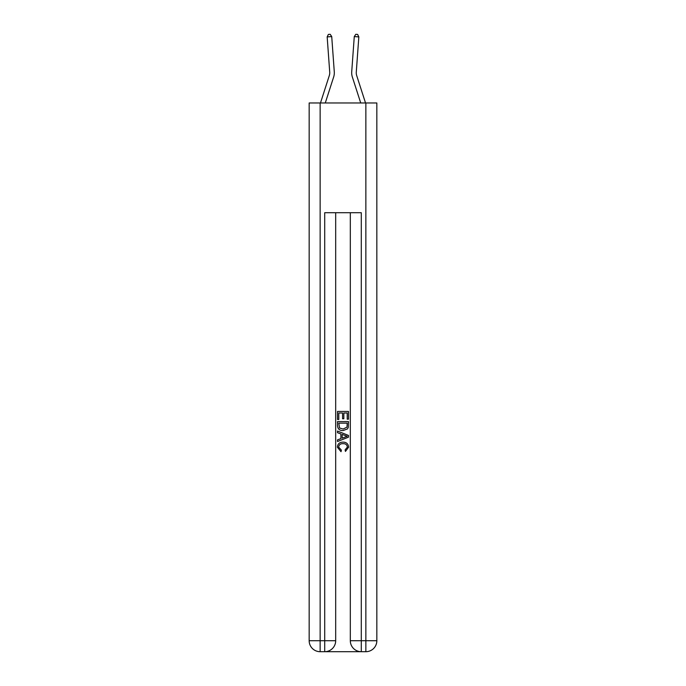 <?xml version="1.0" encoding="UTF-8"?>
<svg xmlns="http://www.w3.org/2000/svg" width="686" height="686" viewBox="0 0 686 686"><rect width="100%" height="100%" fill="white"/><g stroke="black" fill="none" stroke-linecap="round" stroke-linejoin="round"><path stroke-width="1.03" d="M329.717 72.133A9.15 9.15 -44.4 0 1 329.297 75.597L320.473 102.977L329.297 75.597A9.15 9.15 -25.7 0 0 329.717 72.133L327.171 36.907L331.724 36.572L334.279 71.807A13.72 13.72 135.6 0 1 333.653 77.004L325.275 102.977M365.527 102.977L356.703 75.597A9.15 9.15 44.4 0 1 356.283 72.133L358.829 36.907L354.276 36.572L351.721 71.807A13.72 13.72 -135.6 0 0 352.347 77.004L360.725 102.977M325.533 651.7L360.467 651.7M320.139 102.977L320.139 640.724L309.163 640.724L309.163 102.977L376.837 102.977L376.837 640.724L365.861 640.724L365.861 102.977M350.314 212.72L350.314 640.724A10.976 10.976 0 0 0 361.29 651.7L361.29 640.724L350.314 640.724A10.976 10.976 0 0 0 361.29 651.7L365.861 651.7L365.861 640.724L361.29 640.724L361.29 212.72L324.71 212.72L324.71 640.724L320.139 640.724L320.139 651.7L324.71 651.7A10.976 10.976 0 0 0 335.686 640.724L324.71 640.724L324.71 651.7A10.976 10.976 0 0 0 335.686 640.724L335.686 212.72M365.861 651.7A10.976 10.976 0 0 0 376.837 640.724A10.976 10.976 0 0 1 365.861 651.7M309.163 640.724A10.976 10.976 0 0 0 320.139 651.7A10.976 10.976 0 0 1 309.163 640.724M337.512 419.48L337.512 411.454L348.488 411.454L348.488 419.197L347.219 419.197L347.219 413.006L343.84 413.006L343.84 418.777L342.58 418.777L342.58 413.006L338.781 413.006L338.781 419.48L337.512 419.48M337.512 425.517L337.512 421.59L348.488 421.59L348.325 427.275L347.545 428.879L343.06 430.594C339.553 430.602 337.701 428.913 337.512 425.517M338.781 423.133L339.553 427.987L343.086 429.042L346.996 427.172L347.219 423.133L338.781 423.133M337.512 432.703L337.512 431.057L348.488 435.421L348.488 437.162L337.512 441.518L337.512 439.88L340.891 438.628L340.891 433.955L337.512 432.703M345.195 435.541L342.16 434.418L342.16 438.165L347.219 436.287L345.195 435.541M338.635 447.075L341.388 450.153L341.028 451.697L337.375 447.212C337.666 443.842 339.57 442.153 343.077 442.127C346.456 442.204 348.299 443.885 348.625 447.186L345.435 451.414L345.109 449.87L347.365 447.109C347.039 444.742 345.615 443.593 343.086 443.679C340.522 443.542 339.038 444.674 338.635 447.075M327.171 36.907L328.362 34.429L330.189 34.3L331.724 36.572M358.829 36.907L357.638 34.429L355.811 34.3L354.276 36.572L351.721 71.807"/></g></svg>
